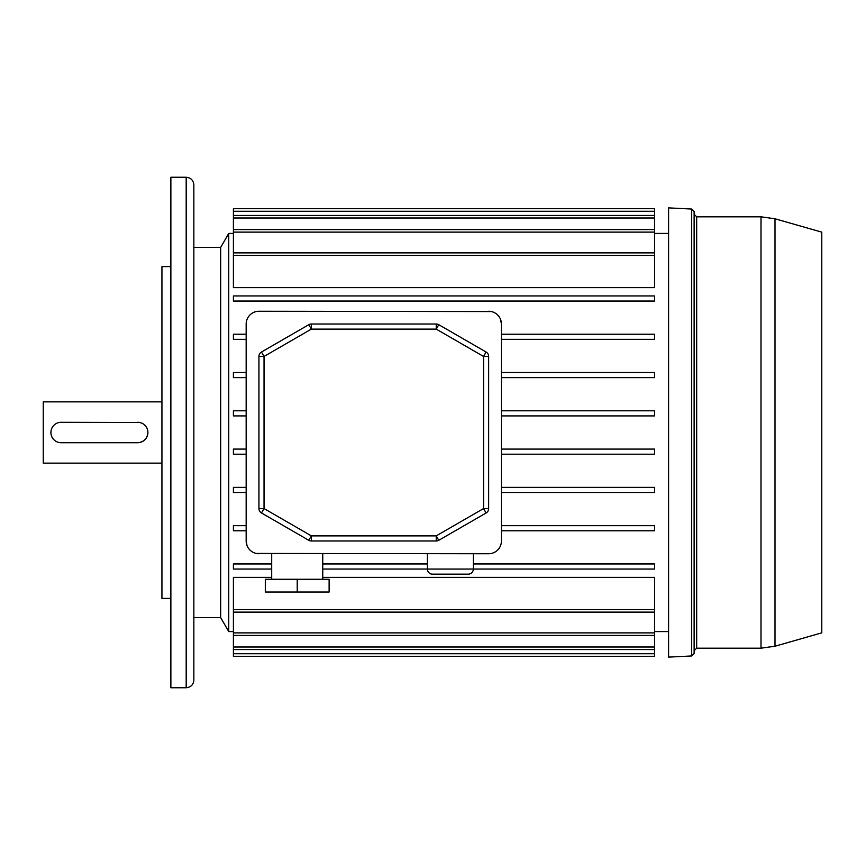 <?xml version="1.0" encoding="UTF-8"?>
<svg xmlns="http://www.w3.org/2000/svg" width="865" height="865" viewBox="0 0 865 865"><rect width="100%" height="100%" fill="white"/><g stroke="black" fill="none" stroke-linecap="round" stroke-linejoin="round"><path stroke-width="1.3" d="M193.847 617.556L220.651 617.556L220.651 247.444L228.749 233.409L228.749 631.591L220.651 617.556L220.651 247.444L193.847 247.444M427.397 553.741L427.397 569.062A5.104 5.104 0 0 0 432.5 574.165L468.235 574.165A5.104 5.104 0 0 0 473.339 569.062L473.339 553.741M322.742 579.269L322.742 553.741M271.697 579.269L271.697 553.741M654.567 653.735L233.409 653.735L233.409 656.286L654.567 656.286L654.567 612.128L233.409 612.128L233.409 577.377L271.697 577.377M654.567 649.561L233.409 649.561L233.409 612.128M654.567 635.429L233.409 635.429M654.567 612.128L654.567 577.377L322.742 577.377M654.567 211.265L654.567 287.623L233.409 287.623L233.409 208.714L654.567 208.714L654.567 211.265L233.409 211.265M256.159 553.438L488.649 553.741A12.759 12.759 0 0 0 501.419 540.982L501.419 324.018L500.575 319.477M491.428 311.562L258.938 311.259A12.759 12.759 0 0 0 246.168 324.018L246.168 540.982L247.012 545.523M668.472 233.409L654.567 233.409M233.409 233.409L228.749 233.409M668.472 631.591L654.567 631.591M233.409 631.591L228.749 631.591M246.168 540.982A12.759 12.759 0 0 0 258.938 553.741M501.419 324.018A12.759 12.759 0 0 0 488.649 311.259M246.168 449.086L233.409 449.086L233.409 454.201L246.168 454.201M246.168 487.373L233.409 487.373L233.409 492.488L246.168 492.488M246.168 525.661L233.409 525.661L233.409 530.775L246.168 530.775M246.168 334.225L233.409 334.225L233.409 339.339L246.168 339.339M246.168 372.512L233.409 372.512L233.409 377.627L246.168 377.627M246.168 410.799L233.409 410.799L233.409 415.914L246.168 415.914M322.742 569.062L654.567 569.062L654.567 563.948L473.339 563.948M427.397 563.948L322.742 563.948M271.697 563.948L233.409 563.948L233.409 569.062L271.697 569.062M501.419 454.201L654.567 454.201L654.567 449.086L501.419 449.086M501.419 492.488L654.567 492.488L654.567 487.373L501.419 487.373M501.419 530.775L654.567 530.775L654.567 525.661L501.419 525.661M501.419 339.339L654.567 339.339L654.567 334.225L501.419 334.225M501.419 377.627L654.567 377.627L654.567 372.512L501.419 372.512M501.419 415.914L654.567 415.914L654.567 410.799L501.419 410.799M654.567 295.938L233.409 295.938L233.409 301.052L654.567 301.052L654.567 295.938M233.409 653.735L233.409 649.561M258.938 508.555L258.938 356.445A5.104 5.104 0 0 1 261.49 352.023L308.794 324.699L311.346 329.122L264.041 356.445L264.041 508.555L311.346 535.878L436.241 535.878L483.546 508.555L483.546 356.445L436.241 329.122L311.346 329.122L311.346 324.018L436.241 324.018L436.241 329.122L438.793 324.699L486.098 352.023L483.546 356.445L488.649 356.445L488.649 508.555L483.546 508.555L486.098 512.977L438.793 540.301A5.104 5.104 0 0 1 436.241 540.982L311.346 540.982A5.104 5.104 0 0 1 308.794 540.301L261.49 512.977A5.104 5.104 0 0 1 258.938 508.555A5.104 5.104 0 0 0 261.49 512.977L264.041 508.555L258.938 508.555M311.346 324.018A5.104 5.104 0 0 0 308.794 324.699A5.104 5.104 0 0 1 311.346 324.018M438.793 324.699A5.104 5.104 0 0 0 436.241 324.018A5.104 5.104 0 0 1 438.793 324.699M488.649 356.445A5.104 5.104 0 0 0 486.098 352.023A5.104 5.104 0 0 1 488.649 356.445M486.098 512.977A5.104 5.104 0 0 0 488.649 508.555A5.104 5.104 0 0 1 486.098 512.977M297.225 579.269L265.317 579.269L265.317 592.028L297.225 592.028L297.225 579.269L329.122 579.269L329.122 592.028L297.225 592.028M775.018 218.78L821.75 232.134L821.75 632.866L775.018 646.22L775.018 218.78L760.995 216.812L760.995 648.188L775.018 646.22M691.697 655.962L691.697 209.038L694.13 211.59L694.13 653.41L691.697 655.962L668.602 657.119L668.602 207.881L668.602 657.119M193.847 184.915L193.847 680.085C193.392 684.745 190.841 687.297 186.191 687.751L186.191 177.249C190.841 177.703 193.392 180.255 193.847 184.915M193.847 298.274L193.847 283.601M193.847 657.757L193.847 628.401M161.939 463.132L43.25 463.132L43.25 401.868L161.939 401.868M139.708 422.488L61.112 422.293A10.207 10.207 0 0 0 50.905 432.5A10.207 10.207 0 0 0 61.112 442.707L137.686 442.707C143.904 442.101 147.299 438.706 147.904 432.5M170.87 598.407L161.939 598.407L161.939 266.593L170.87 266.593M186.191 687.751L170.87 687.751L170.87 177.249L186.191 177.249M193.847 581.399L193.847 566.726M193.847 221.927L193.847 207.243M137.686 442.707A10.207 10.207 0 0 0 147.904 432.5A10.207 10.207 0 0 0 137.686 422.293M654.567 255.424L233.409 255.424M654.567 217.991L233.409 217.991M654.567 232.123L233.409 232.123M654.567 632.877L233.409 632.877M654.567 647.009L233.409 647.009M654.567 609.576L233.409 609.576M261.49 352.023A5.104 5.104 0 0 0 258.938 356.445L264.041 356.445L261.49 352.023M308.794 540.301A5.104 5.104 0 0 0 311.346 540.982L311.346 535.878L308.794 540.301M436.241 540.982A5.104 5.104 0 0 0 438.793 540.301L436.241 535.878L436.241 540.982M694.13 214.261L696.682 216.812L696.682 648.188L760.995 648.188M654.567 252.872L233.409 252.872M654.567 215.439L233.409 215.439M654.567 229.571L233.409 229.571M691.697 209.038L668.602 207.881M696.682 648.188L694.13 650.74M696.682 216.812L760.995 216.812"/></g></svg>
